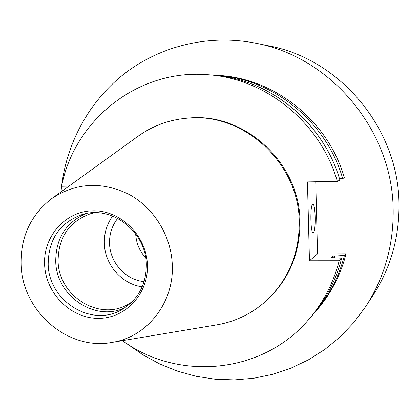 <?xml version="1.0" encoding="UTF-8"?>
<svg xmlns="http://www.w3.org/2000/svg" width="420" height="420" viewBox="0 0 420 420"><rect width="100%" height="100%" fill="white"/><g stroke="black" fill="none" stroke-linecap="round" stroke-linejoin="round"><path stroke-width="0.63" d="M312.695 204.309C309.976 205.081 310.443 233.531 313.157 232.722L313.404 232.633C316.087 231.368 315.588 203.574 312.889 204.251L312.695 204.309M145.709 257.901C139.529 251.087 136.185 243.085 135.686 233.898M144.118 281.62C125.743 280.004 110.035 262.721 109.552 243.758C109.258 234.181 111.972 225.713 117.695 218.358M142.207 286.829C121.863 284.177 104.932 264.831 104.354 243.779C104.023 233.468 106.785 224.222 112.649 216.053M132.106 301.828L128.352 304.185C99.493 321.689 58.454 296.074 58.096 261.103C58.354 237.347 69.174 221.55 90.557 213.712L94.873 212.698M125.181 307.556C95.366 322.523 56.18 296.09 55.734 261.461C55.787 238.508 65.856 222.553 85.932 213.596M146.333 264.253C146.344 284.45 138.248 299.534 122.036 309.498C91.77 327.999 48.584 301.067 48.179 264.28C48.431 239.253 59.819 222.647 82.341 214.468C111.547 204.997 146.013 231.483 146.333 264.253M147.399 264.805C148.717 293.974 125.108 318.948 97.734 318.35C70.376 318.181 45.785 293.213 44.615 264.815C43.045 236.428 65.452 210.971 93.088 210.793C120.698 210.178 146.491 235.636 147.399 264.805M21.089 264.821C20.438 236.933 30.728 214.798 51.959 198.418C76.157 182.522 101.892 181.198 129.176 194.444C154.051 207.979 171.213 235.909 172.289 264.8C174.227 302.762 146.916 337.124 112.098 342.394C67.998 351.005 22.25 311.367 21.089 264.821M137.734 136.474L138.196 136.138C152.896 125.685 169.349 119.684 187.561 118.146C243.458 112.24 299.129 163.107 299.26 222.007C299.329 254.599 287.742 281.384 264.505 302.363C250.609 314.233 234.78 321.725 217.014 324.833L216.447 324.923M187.561 118.146L188.674 118.062C244.388 112.177 299.864 162.86 299.995 221.55C300.058 254.027 288.508 280.718 265.351 301.628L264.505 302.363M61.01 191.882C64.953 146.207 87.649 102.742 123.764 74.204C160.025 45.932 208.824 33.878 255.759 43.208C331.238 57.041 392.999 131.045 393.173 210.42C393.477 245.705 384.337 277.746 365.747 306.526L353.829 322.529L340.158 336.866L324.944 349.356L308.427 359.846L290.855 368.214L272.48 374.372L253.57 378.268L234.381 379.88L215.171 379.213L196.187 376.31L177.681 371.222L159.884 364.051L143.005 354.9L127.249 343.906M255.759 43.208L268.569 45.801C340.342 58.979 398.864 129.082 399 204.341C399.273 237.809 390.579 268.223 372.907 295.591L365.747 306.526M68.975 186.128L61.604 186.26C74.267 120.514 137.282 69.405 206.167 74.634C264.663 77.574 320.45 122.131 337.349 181.382L307.451 181.907L309.461 260.773L339.171 260.747L341.67 258.232L331.196 257.586L332.74 256.132L344.421 255.46L346.07 253.801C340.536 275.226 330.719 294.094 316.617 310.417L313.063 314.47M213.077 75.101L218.458 75.421C274.685 78.257 328.183 120.944 344.363 177.713L342.689 178.589L339.497 178.757M346.07 253.801L317.541 253.869L315.756 181.76M344.421 255.46C338.835 277.1 328.923 296.158 314.685 312.637M215.518 75.233C272.291 78.094 326.335 121.228 342.689 178.589M334.84 256.127L334.415 257.665M332.74 256.132L332.336 257.581M341.67 258.232C336 280.229 325.931 299.602 311.462 316.344L308.537 319.709C262.432 374.147 178.232 381.507 122.446 340.662M206.167 74.634L210.62 74.923C268.296 77.821 323.253 121.7 339.89 180.049L337.349 181.382M339.171 260.747C333.422 283.075 323.211 302.731 308.537 319.709M317.541 253.869L309.461 260.773M51.959 198.418L138.196 136.138M112.098 342.394L217.014 324.833"/></g></svg>
